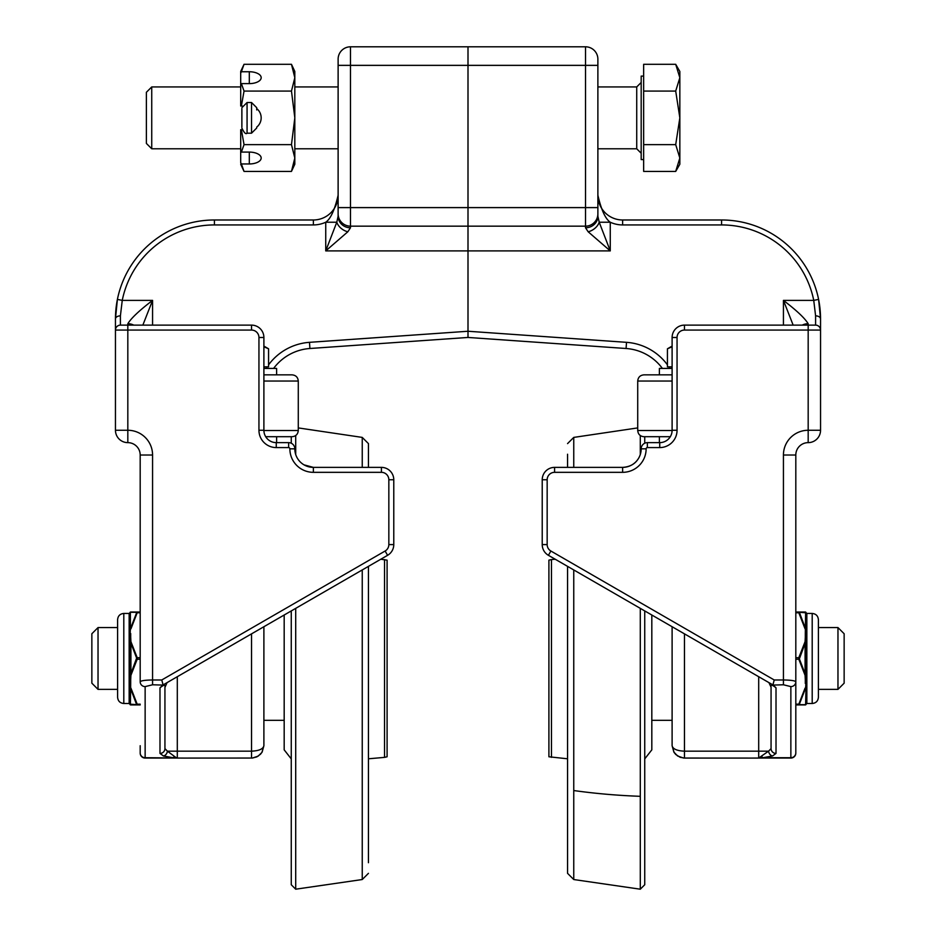 <?xml version="1.0" encoding="UTF-8"?>
<svg xmlns="http://www.w3.org/2000/svg" width="936" height="936" viewBox="0 0 936 936"><rect width="100%" height="100%" fill="white"/><g stroke="black" fill="none" stroke-linecap="round" stroke-linejoin="round"><path stroke-width="1.4" d="M677.056 430.267L677.056 337.498A7.418 7.418 0 0 1 684.473 330.069L808.177 330.069L808.177 430.267A24.745 24.745 0 0 0 783.432 455.013L795.811 455.013L795.811 681.794C795.062 680.694 790.932 680.086 783.432 679.981L774.236 679.981L550.883 551.023A7.418 7.418 0 0 1 547.162 544.588L547.162 479.747A7.418 7.418 0 0 1 554.592 472.329L622.627 472.329A23.505 23.505 0 0 0 646.132 448.824A1.24 1.24 0 0 1 647.361 447.583L659.74 447.583A17.316 17.316 0 0 0 677.056 430.267L672.106 430.267L672.106 337.498L672.106 430.267A12.367 12.367 0 0 1 659.74 442.634L647.361 442.634A6.189 6.189 0 0 0 641.183 448.824A18.556 18.556 0 0 1 622.627 467.38L554.592 467.38A12.367 12.367 0 0 0 542.225 479.747L542.225 544.588A12.367 12.367 0 0 0 548.402 555.305L773.171 685.07L783.432 684.778L790.861 686.603L790.861 758.066A4.949 4.937 0 0 0 795.811 753.117L795.811 681.794A4.949 4.809 180 0 1 790.861 686.603M338.118 195.238A24.745 24.745 0 0 1 338.118 195.296L338.118 195.238C334.725 209.91 330.607 218.907 325.74 222.23L325.74 250.906L347.818 231.789A12.367 8.904 -148.3 0 1 336.784 222.23L325.74 250.906L468 250.906L468 65.356L468 331.25L468 250.906L610.26 250.906L610.26 222.23L599.215 222.23A12.367 8.904 148.3 0 1 588.182 231.789L610.26 250.906L599.215 222.23L597.882 216.228L597.882 59.167A12.367 12.367 0 0 0 585.515 46.8L468 46.8L468 65.356L468 46.8L350.485 46.8A12.367 12.367 0 0 0 338.118 59.167L338.118 213.794A12.367 12.367 0 0 0 350.485 226.161L585.515 226.161A12.367 12.367 0 0 0 597.882 213.794L597.882 207.605L585.515 207.605L585.515 227.787A12.367 11.56 -0 0 0 597.882 216.228L597.882 213.794M541.792 342.611L510.869 340.447L541.792 342.611M394.208 342.611L468 337.451L468 331.25L468 337.451L626.079 348.496L510.869 340.447M795.811 454.966A12.367 12.367 0 0 1 808.177 442.634A12.367 12.367 0 0 0 820.544 430.267L820.544 318.942L820.544 330.069L808.177 330.069L808.177 325.12L815.595 325.12L808.177 325.12L808.177 323.716A12.367 11.665 180 0 0 802.269 325.12M808.177 323.716C804.831 318.193 796.583 310.424 783.432 300.386L793.155 325.12M808.177 325.12L684.473 325.12A12.367 12.367 0 0 0 672.106 337.498A12.367 12.367 0 0 1 684.473 325.12L684.473 330.069M771.065 687.199L768.936 682.625L771.065 687.199M585.515 227.787L588.182 231.789M622.627 224.932L721.586 224.932A94.009 94.009 0 0 1 813.747 300.386L818.602 299.403A98.959 98.959 0 0 1 820.544 318.942A98.959 98.959 0 0 0 818.602 299.403A98.959 98.959 0 0 1 820.544 318.942A4.949 3.089 180 0 0 815.595 315.853L815.595 325.12A4.949 4.949 0 0 1 820.544 330.069A4.949 4.949 0 0 0 815.595 325.12A4.949 4.949 0 0 1 820.544 330.069L820.544 318.942L818.602 299.403A98.959 98.959 0 0 0 721.586 219.983L622.627 219.983L622.627 224.932A29.683 29.683 0 0 1 610.26 222.23C605.393 218.907 601.275 209.91 597.882 195.238L597.882 216.228M622.627 219.983A24.745 24.745 0 0 1 597.882 195.39A24.745 24.745 0 0 0 622.627 219.983A24.745 24.745 0 0 1 597.882 195.39M795.811 753.117A4.949 4.937 0 0 1 790.861 758.066A4.949 4.949 0 0 0 795.811 753.117L795.811 752.918A4.949 4.809 180 0 1 790.861 757.715L762.934 757.715L772.551 755.972A4.949 3.884 -108.1 0 1 768.585 751.163L758.698 758.02L762.934 757.715A4.949 2.083 83.5 0 1 761.717 756.288M774.236 679.981L772.949 684.778M783.432 325.12L783.432 300.386L813.747 300.386L815.595 315.853M771.065 748.8L771.065 687.422C770.457 684.45 772.106 684.59 776.014 687.843L773.171 685.07M758.698 676.716L758.698 758.055L752.708 758.078L759.564 758.066A4.949 1.111 -89.4 0 0 759.564 758.066A4.949 1.111 -89.4 0 1 759.353 757.973A4.949 1.825 -91.1 0 0 759.611 758.066A4.949 1.111 -89.4 0 1 759.564 758.066A4.949 4.949 0 0 0 759.611 758.066L790.861 758.066L759.611 758.066M672.106 626.722L672.106 745.711L673.861 752.053L677.594 755.984L683.561 758.043L752.544 758.078A4.949 3.873 88.2 0 0 752.708 758.078L752.708 758.066M752.509 758.078L684.473 758.078L684.473 751.163L768.585 751.163L771.065 748.613A4.949 4.809 0 0 0 776.014 753.422L776.014 687.843M626.079 348.496A49.479 49.479 0 0 1 662.395 368.421A49.479 49.479 0 0 0 626.079 348.496L626.512 342.33L468 331.25L309.488 342.33A55.669 55.669 0 0 0 268.574 364.829M622.627 472.329L622.627 467.38C629.402 466.947 634.409 464.385 637.673 459.681M684.473 758.078L680.179 757.306L675.769 754.498L674.119 752.462L672.106 745.711C672.855 749.011 676.974 750.836 684.473 751.163L684.473 633.859M808.177 442.634A12.367 12.367 0 0 0 795.811 455.013L795.811 455.013A12.367 12.367 0 0 1 808.177 442.634A12.367 12.367 0 0 0 820.544 430.267A12.367 12.367 0 0 1 808.177 442.634L808.177 430.267L820.544 430.267M140.189 745.711L140.189 753.117A4.949 4.937 0 0 0 145.138 758.066L145.138 686.603L152.568 684.778L162.829 685.07L387.598 555.305A12.367 12.367 0 0 0 393.775 544.588L393.775 479.747A12.367 12.367 0 0 0 381.408 467.38L313.373 467.38A18.556 18.556 0 0 1 294.817 448.824A6.189 6.189 0 0 0 288.639 442.634L276.26 442.634A12.367 12.367 0 0 1 263.894 430.267L263.894 337.498A12.367 12.367 0 0 0 251.527 325.12L120.405 325.12L127.822 325.12L127.822 330.069L251.527 330.069A7.418 7.418 0 0 1 258.944 337.498L258.944 430.267A17.316 17.316 0 0 0 276.26 447.583L288.639 447.583A1.24 1.24 0 0 1 289.868 448.824A23.505 23.505 0 0 0 313.373 472.329L381.408 472.329A7.418 7.418 0 0 1 388.838 479.747L388.838 544.588A7.418 7.418 0 0 1 385.117 551.023L161.764 679.981L152.568 679.981C145.068 680.086 140.938 680.694 140.189 681.794L140.189 468.62L140.189 612.027L137.183 612.027L137.183 612.799L137.183 612.027L130.701 612.027A0.772 0.772 90 0 0 129.928 612.764L129.928 612.776A0.772 0.772 180 0 1 129.156 613.513L129.156 613.513A0.772 0.772 2.9 0 0 129.928 612.764A0.772 0.772 90 0 1 129.999 612.46L129.928 612.799A0.772 0.772 -177.1 0 1 129.156 613.49L129.156 633.824L129.928 633.415L130.01 612.46A0.772 0.772 90 0 1 130.42 612.074L130.42 612.074A0.772 0.772 90 0 1 130.701 612.027M309.488 342.33L309.921 348.496A49.479 49.479 0 0 0 273.604 368.421A49.479 49.479 0 0 1 309.921 348.496L425.131 340.447M387.094 560.161L387.094 756.779L387.094 560.161L380.776 559.237L387.598 555.305L183.491 673.148M167.064 682.625L164.935 687.422C165.555 684.45 163.905 684.59 159.986 687.843L159.986 753.422A4.949 4.809 0 0 0 164.935 748.613L164.935 687.422L167.064 682.625M162.829 685.07L159.986 687.843M133.731 325.12A12.367 11.665 180 0 0 127.822 323.716L127.822 325.12M142.845 325.12L152.568 300.386C139.429 310.413 131.18 318.193 127.822 323.716M152.568 684.778L152.568 455.013A24.745 24.745 0 0 0 127.822 430.267L115.456 430.267A12.367 12.367 0 0 0 127.822 442.634A12.367 12.367 0 0 1 115.456 430.267L115.456 330.069A4.949 4.949 0 0 1 120.405 325.12A4.949 4.949 0 0 0 115.456 330.069A4.949 4.949 0 0 1 120.405 325.12L120.405 315.853L122.253 300.386L117.398 299.403L115.456 318.942L115.456 330.069L115.456 318.942A98.959 98.959 0 0 1 117.398 299.403A98.959 98.959 0 0 0 115.456 318.942L115.456 430.267L115.456 318.942A98.959 98.959 0 0 1 214.414 219.983L313.373 219.983A24.745 24.745 0 0 0 338.118 195.413M338.118 213.794L338.118 216.228A12.367 11.56 0 0 0 350.485 227.787L350.485 46.8A12.367 12.367 0 0 0 338.118 59.167M347.818 231.789L350.485 227.787M585.515 46.8L585.515 207.605L338.118 207.605L338.118 216.228L336.784 222.23L325.74 222.23A29.683 29.683 0 0 1 313.373 224.932L313.373 219.983M145.138 686.603A4.949 4.809 180 0 1 140.189 681.794L140.189 455.013A12.367 12.367 0 0 0 127.822 442.634A12.367 12.367 0 0 1 140.189 454.966M163.051 684.778L161.764 679.981M393.775 544.588A12.367 12.367 0 0 1 387.598 555.305A12.367 12.367 0 0 0 393.775 544.588L388.838 544.588M120.405 315.853A4.949 3.089 180 0 0 115.456 318.942M140.189 753.117L140.189 752.918A4.949 4.809 180 0 0 145.138 757.715L176.647 757.973A4.949 1.111 89.4 0 1 176.436 758.066A4.949 1.111 89.4 0 1 176.389 758.066L145.138 758.066A4.949 4.949 0 0 1 140.189 753.117M115.608 313.466L115.783 310.881M304.036 464.853L313.373 467.38L313.373 472.329M183.292 758.066L182.111 758.055L183.292 758.078A4.949 3.873 -88.2 0 0 183.456 758.078L177.302 758.055L177.302 676.716M183.491 758.078L252.404 758.043L258.172 756.136L261.881 752.462L263.894 745.711L263.894 626.722M174.283 756.288L167.415 751.163A4.949 3.884 108.1 0 1 163.449 755.972L173.066 757.715A4.949 2.083 -83.5 0 0 174.283 756.288L176.647 757.973A4.949 1.825 91.1 0 1 176.389 758.066A4.949 4.949 0 0 0 176.436 758.066A4.949 1.111 89.4 0 0 176.448 758.066L177.302 758.055M164.935 687.352L164.935 748.613L167.415 751.163L251.527 751.163L251.527 758.078L252.439 758.043L256.815 756.885L260.489 754.229L262.139 752.053L263.894 745.711C263.145 749.011 259.026 750.836 251.527 751.163L251.527 633.859M548.905 756.779L548.905 560.161L548.905 756.779L567.555 758.792L567.555 862.723L567.555 566.362L567.555 873.335L573.756 879.536L573.756 569.942M567.555 467.38L567.555 454.229M567.555 862.723L567.555 873.335M644.74 869.837L644.74 610.927L644.74 884.742L640.294 889.2L640.294 608.353M640.294 454.51L640.294 435.532M573.756 467.38L573.756 437.404L637.72 427.916M672.106 720.322L651.819 720.322L651.819 749.853L651.819 615.01L651.819 736.831M548.905 707.885L548.905 575.769L548.905 707.885M551.456 757.376L551.456 559.576L555.223 559.237M644.74 443.219L644.74 436.702M837.966 627.576L837.966 689.376L844.143 683.186L844.143 633.754L837.966 627.576L818.392 627.576M368.445 862.723L368.445 566.362L368.445 862.723L368.445 758.792L384.544 757.376L384.544 559.576M368.445 443.605L368.445 467.38L368.445 443.605L362.244 437.404L362.244 467.38M295.706 608.353L295.706 889.2L362.244 879.536L362.244 569.942M291.26 436.702L291.26 443.219M295.706 435.532L295.706 454.51M295.706 889.2L291.26 884.742L291.26 610.927L291.26 784.742M284.181 615.01L284.181 749.853L284.181 615.01M387.094 609.067L387.094 741.183L387.094 609.067M368.445 454.229L368.445 467.38M98.034 689.376L98.034 627.576L91.857 633.754L91.857 683.186L98.034 689.376L117.608 689.376M818.392 621.539L818.392 626.488M818.392 624.838L818.392 619.632C818.029 615.876 815.97 613.817 812.202 613.443L812.202 703.498C815.97 703.135 818.029 701.076 818.392 697.32L818.392 624.838M806.844 683.128L806.844 703.427A0.772 0.772 0 0 0 806.072 704.176L806.072 704.176A0.772 0.772 -90 0 1 806.001 704.492L806.072 704.153A0.772 0.772 -90 0 1 806.001 704.48L806.072 704.153A0.772 0.772 -177.1 0 1 806.844 703.462A0.772 0.772 2.9 0 0 806.072 704.188L806.072 683.537L806.844 683.128L806.072 683.093L805.615 704.691A0.772 0.76 90 0 1 805.077 704.925L805.299 704.925A0.772 0.772 -90 0 0 806.001 704.492M806.844 682.695L806.844 678.787L806.072 679.115L805.615 688.042L799.367 704.235L798.817 704.925L798.817 704.153L795.811 704.153M806.844 678.787L806.844 638.165L806.072 637.825L806.072 679.115L805.615 675.125L799.367 658.862L805.615 641.827L806.072 637.825L805.615 628.898L799.367 612.319L806.072 612.776A0.772 0.772 180 0 0 806.844 613.513L806.844 613.49A0.772 0.772 -2.9 0 1 806.072 612.764A0.772 0.772 177.1 0 0 806.844 613.49L806.844 633.824L806.072 633.415L805.99 612.46A0.772 0.772 -90 0 1 806.072 612.764L805.99 612.46A0.772 0.772 -90 0 1 806.072 612.764L805.99 612.46A0.772 0.772 -90 0 0 805.837 612.238A0.772 0.772 -90 0 1 806.001 612.46M806.844 638.165L805.299 637.006L805.077 641.64L805.077 675.312L805.299 679.945L806.844 679.243M806.844 637.708L806.844 633.824M805.299 612.027A0.772 0.772 -90 0 1 805.58 612.074A0.772 0.772 -90 0 0 805.299 612.027L805.077 612.027A0.772 0.76 90 0 1 805.615 612.261L805.299 633.496L806.844 634.257M805.077 612.027L798.817 612.027L798.817 612.799L798.817 612.027L795.811 612.027M795.811 612.799L799.367 612.717M805.077 641.64L798.817 657.704L799.367 658.09M805.299 704.925A0.772 0.772 -90 0 0 806.001 704.48M795.811 657.704L798.817 657.704L798.817 659.248L799.367 658.862M805.615 704.691L799.367 704.632A0.772 0.69 90 0 1 798.817 704.925L805.077 704.925M795.811 704.925L798.817 704.925M117.608 695.413L117.608 621.539M117.608 692.113L117.608 697.32C117.971 701.076 120.03 703.135 123.798 703.498L123.798 613.443C120.03 613.817 117.971 615.876 117.608 619.632L117.608 692.113M129.156 633.824L129.928 633.859L130.385 628.898L130.385 612.261A0.772 0.76 -90 0 1 130.923 612.027M129.156 634.257L129.156 638.165L129.928 637.825L130.385 628.898L136.633 612.717L140.189 612.799M129.156 638.165L129.156 678.787L129.928 679.115L129.928 637.825L130.385 641.827L136.633 658.09L130.385 675.125L129.928 679.115L130.385 688.042L136.633 704.632L129.928 704.176A0.772 0.772 -0 0 0 129.156 703.427L129.156 683.128L129.928 683.537L129.928 704.176A0.772 0.772 177.1 0 0 129.156 703.462L129.156 703.462A0.772 0.772 -2.9 0 1 129.928 704.188L130.01 704.48A0.772 0.772 90 0 1 129.928 704.188L130.01 704.492A0.772 0.772 90 0 1 129.928 704.188L130.01 704.492A0.772 0.772 90 0 0 130.162 704.703A0.772 0.772 90 0 1 129.999 704.48M129.156 678.787L130.701 679.945L130.923 675.312L130.923 641.64L130.701 637.006L129.156 637.708M129.156 679.243L129.156 683.128M130.701 704.925A0.772 0.772 90 0 1 130.42 704.866A0.772 0.772 90 0 0 130.701 704.925L130.923 704.925A0.772 0.76 -90 0 1 130.385 704.691L130.701 683.455L129.156 682.695M136.633 704.632A0.772 0.69 -90 0 0 137.183 704.925L130.923 704.925L137.183 704.925L137.183 704.153L137.183 704.925L140.189 704.925M140.189 704.153L136.633 704.235M130.923 675.312L137.183 659.248L136.633 658.862M140.189 659.248L137.183 659.248L137.183 657.704L136.633 658.09M130.385 612.261L136.633 612.319A0.772 0.69 -90 0 1 137.183 612.027L140.189 612.027M263.894 381.034L298.28 381.034C297.917 377.278 295.858 375.219 292.102 374.856L263.894 374.856M265.695 436.702L292.102 436.702C295.858 436.34 297.917 434.269 298.28 430.513L263.894 430.513M298.28 430.513L298.28 381.034C297.917 377.278 295.858 375.219 292.102 374.856L276.611 374.856L276.611 368.421L263.894 368.421M263.894 346.776L268.574 348.8L268.574 366.842L263.894 366.842M672.106 430.513L637.72 430.513C638.083 434.269 640.142 436.34 643.898 436.702L670.305 436.702L659.389 436.702L659.389 442.634L659.389 436.702M672.106 374.856L643.898 374.856L659.389 374.856L659.389 368.421L659.389 374.856M672.106 368.421L659.389 368.421M672.106 366.842L667.427 366.842L667.427 348.8L672.106 346.776M241.874 108.67L241.874 127.039M256.721 109.945L256.721 108.67M294.817 71.464L291.47 64.291L294.817 71.464L294.817 164.245L291.47 171.417L294.817 158.032L291.47 144.635L294.817 117.854L291.47 91.073L294.817 77.688L291.47 64.291L244.039 64.291L241.383 71.744L249.304 71.744A11.875 5.932 180 0 1 261.179 77.688A11.875 5.932 180 0 1 249.304 83.62L241.383 83.62L240.692 84.954L240.692 71.464L244.039 64.291L240.692 71.464M240.692 73.09L241.383 71.744M240.692 162.63L240.692 150.754L241.383 152.088L249.304 152.088A11.875 5.932 0 0 1 261.179 158.032A11.875 5.932 0 0 1 249.304 163.964L241.383 163.964L240.692 162.63L244.039 171.417L241.383 163.964M240.692 150.754L240.692 129.73L241.383 129.73L244.039 144.635L241.383 152.088M256.721 108.588A11.875 11.875 0 0 1 256.721 127.12M242.178 129.73L241.383 129.73M241.383 83.62L244.039 91.073L241.383 105.979L240.692 105.979L240.692 84.954M241.383 105.979L242.178 105.979M291.47 171.417L244.039 171.417L240.692 164.245M291.47 144.635L244.039 144.635M291.47 91.073L244.039 91.073M641.183 82.473L636.726 86.931L636.726 148.777L641.183 153.235M240.692 148.777L151.737 148.777L151.737 86.931L240.692 86.931M636.726 148.777L597.882 148.777M338.118 148.777L294.817 148.777M643.652 159.6L641.183 159.6L641.183 76.108L643.652 76.108M151.737 86.931L146.379 92.29L146.379 143.43L151.737 148.777M679.84 158.032L675.698 144.635L679.84 117.854L679.84 164.245L675.698 171.417L679.84 158.032M675.698 91.073L679.84 77.688L679.84 117.854L675.698 91.073L643.652 91.073L643.652 64.291L675.698 64.291L679.84 77.688L679.84 71.464L675.698 64.291L679.84 71.464M675.698 144.635L643.652 144.635L643.652 171.417L675.698 171.417L679.84 164.245M643.652 144.635L643.652 91.073M647.361 447.583L647.361 442.634A6.189 6.189 0 0 0 641.183 448.824L646.132 448.824M672.106 430.267A12.367 12.367 0 0 1 659.74 442.634L659.74 447.583M547.162 544.588L542.225 544.588A12.367 12.367 0 0 0 548.402 555.305L550.883 551.023M338.118 65.356L597.882 65.356M669.872 368.421A55.669 55.669 0 0 0 668.842 366.842M667.427 364.829A55.669 55.669 0 0 0 626.512 342.33M783.432 455.013L783.432 684.778M547.162 479.747L542.225 479.747M554.592 472.329L554.592 467.38M677.056 337.498L672.106 337.498M721.586 219.983L721.586 224.932M772.551 755.972L776.014 753.422M289.868 448.824L294.817 448.824A6.189 6.189 0 0 0 288.639 442.634L288.639 447.583M258.944 337.498L263.894 337.498A12.367 12.367 0 0 0 251.527 325.12L251.527 330.069M313.373 224.932L214.414 224.932A94.009 94.009 0 0 0 122.253 300.386L152.568 300.386L152.568 325.12M267.158 366.842A55.669 55.669 0 0 0 266.128 368.421M387.598 555.305L385.117 551.023M393.775 479.747L388.838 479.747M381.408 467.38L381.408 472.329M273.932 442.412L276.26 442.634L276.26 447.583M263.894 430.267L258.944 430.267M115.456 330.069L127.822 330.069L127.822 442.634A12.367 12.367 0 0 1 140.189 455.013L152.568 455.013M214.414 224.932L214.414 219.983M159.986 753.422L163.449 755.972M309.921 348.496A49.479 49.479 0 0 0 273.604 368.421M115.456 430.267A12.367 12.367 0 0 0 127.822 442.634M640.294 796.314A395.834 236.48 180 0 1 573.756 790.546M805.299 633.496L805.299 637.006M798.817 612.799L805.077 628.863M795.811 659.248L798.817 659.248L805.077 675.312M805.299 679.945L805.299 683.455M805.077 688.089L798.817 704.153M130.701 683.455L130.701 679.945M137.183 704.153L130.923 688.089M140.189 657.704L137.183 657.704L130.923 641.64M130.701 637.006L130.701 633.496M130.923 628.863L137.183 612.799M637.72 430.513L637.72 381.034L672.106 381.034M247.069 102.515L251.527 102.515L251.527 133.193L247.069 133.193L247.069 102.515L241.874 107.71M249.304 83.62L249.304 71.744M249.304 152.088L249.304 163.964M661.518 442.506L659.74 442.634M758.698 758.055L752.708 758.078M674.119 752.462L672.106 745.711L673.861 752.053M183.292 758.078L182.111 758.055L183.292 758.078M261.881 752.462L263.894 745.711M548.905 560.161L551.456 559.576M644.74 758.885L651.819 749.853M573.756 879.536L640.294 889.2M567.555 443.605L573.756 437.404M818.392 689.376L837.966 689.376M291.26 758.885L284.181 749.853M387.094 756.779L384.544 757.376M362.244 437.404L298.28 427.916L298.28 381.034M368.445 873.335L362.244 879.536M117.608 627.576L98.034 627.576M263.894 720.322L284.181 720.322M812.202 703.498L806.844 703.498L806.072 704.211M812.202 613.443L806.844 613.443L806.072 612.741M123.798 613.443L129.156 613.443L129.928 612.741M123.798 703.498L129.156 703.498L129.928 704.211M276.611 442.634L276.611 436.702M264.268 366.842L264.268 368.421M263.894 346.098L268.574 348.8L268.574 366.842M637.72 381.034C638.083 377.278 640.142 375.219 643.898 374.856C640.142 375.219 638.083 377.278 637.72 381.034M671.732 366.842L671.732 368.421M667.427 366.842L667.427 348.8L672.106 346.098M247.069 133.193C245.782 134.503 244.05 132.772 241.874 127.998M251.527 102.515L256.721 107.71M251.527 133.193L256.721 127.998M636.726 86.931L597.882 86.931M338.118 86.931L294.817 86.931"/></g></svg>
